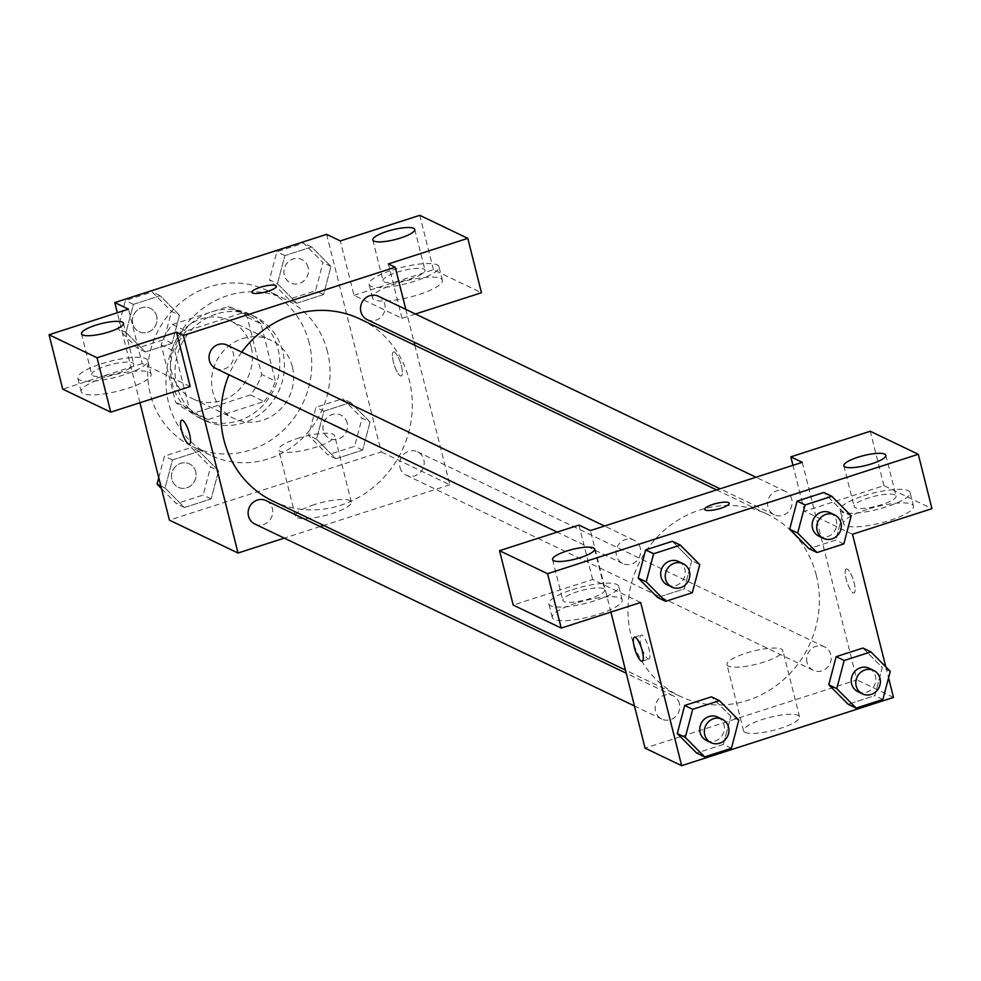 <?xml version="1.0" encoding="UTF-8"?>
<svg xmlns="http://www.w3.org/2000/svg" width="981" height="981" viewBox="0 0 981 981"><rect width="100%" height="100%" fill="white"/><g stroke="black" fill="none" stroke-linecap="round" stroke-linejoin="round"><path stroke-width="0.74" stroke-dasharray="4.91 3.68" d="M292.313 366.636A43.25 40.491 115.6 0 0 271.283 340.432A43.25 40.491 115.6 0 0 216.078 361.928A43.25 40.491 115.6 0 0 233.895 418.446A43.25 40.491 115.6 0 0 278.224 411.395A43.25 40.491 115.6 0 0 292.313 366.636M251.148 346.906A43.25 40.491 115.6 0 0 230.13 320.701A43.25 40.491 115.6 0 0 174.912 342.197A43.25 40.491 115.6 0 0 192.73 398.715A43.25 40.491 115.6 0 0 237.071 391.664A43.25 40.491 115.6 0 0 251.148 346.906M250.4 394.926L194.667 412.878A55.831 52.263 115.6 0 1 187.297 410.046A55.831 52.263 115.6 0 1 175.587 402.185L161.215 344.944A55.831 52.263 115.6 0 1 172.46 324.49L228.193 306.538A55.831 52.263 115.6 0 1 235.563 309.358A55.831 52.263 115.6 0 1 247.273 317.231L261.645 374.46A55.831 52.263 115.6 0 1 250.4 394.926L264.122 401.499L208.389 419.451L194.667 412.878M172.46 324.49L186.182 331.063L241.915 313.111L228.193 306.538M247.273 317.231L260.995 323.804L275.367 381.045L261.645 374.46M260.995 323.804A55.831 52.263 115.6 0 0 249.284 315.943A55.831 52.263 115.6 0 0 241.915 313.111M186.182 331.063A55.831 52.263 115.6 0 0 174.937 351.529L161.215 344.944M208.389 419.451A55.831 52.263 115.6 0 1 201.019 416.631A55.831 52.263 115.6 0 1 189.308 408.758L174.937 351.529M264.122 401.499A55.831 52.263 115.6 0 0 275.367 381.045M211.491 311.897A57.671 53.992 -64.4 0 1 250.081 314.276A57.671 53.992 -64.4 0 1 273.834 389.616A57.671 53.992 -64.4 0 1 200.222 418.286A57.671 53.992 -64.4 0 1 170.792 362.921A57.671 53.992 -64.4 0 1 211.491 311.897M216.065 314.079A57.671 53.992 115.6 0 0 175.366 365.116A57.671 53.992 115.6 0 0 204.796 420.481A57.671 53.992 115.6 0 0 263.901 411.088A57.671 53.992 115.6 0 0 282.687 351.419A57.671 53.992 115.6 0 0 254.655 316.471A57.671 53.992 115.6 0 0 216.065 314.079M189.308 408.758L175.587 402.185M309.162 342.884A86.512 80.982 115.6 0 0 267.114 290.462A86.512 80.982 115.6 0 0 156.702 333.466A86.512 80.982 115.6 0 0 192.337 446.49A86.512 80.982 115.6 0 0 280.995 432.388A86.512 80.982 115.6 0 0 309.162 342.884M327.458 351.652A86.512 80.982 115.6 0 0 285.41 299.23A86.512 80.982 115.6 0 0 174.998 342.234A86.512 80.982 115.6 0 0 210.621 455.258A86.512 80.982 115.6 0 0 299.291 441.156A86.512 80.982 115.6 0 0 327.458 351.652M326.624 234.349L381.266 451.91L169.419 520.138M139.927 402.75L117.328 312.755M277.464 283.693L284.858 255.587L311.615 246.967L330.977 266.452L323.571 294.558L296.814 303.178L277.464 283.693L284.858 255.587L311.615 246.967L330.977 266.452L323.571 294.558L296.814 303.178L277.464 283.693L269.456 279.855L276.863 251.749L303.62 243.129L322.97 262.614L315.563 290.719L288.819 299.34L269.456 279.855M179.498 315.244L172.104 343.35L145.347 351.958L125.997 332.473L133.391 304.368L160.148 295.759L179.498 315.244L172.104 343.35L145.347 351.958L125.997 332.473L133.391 304.368L160.148 295.759L179.498 315.244L171.503 311.406L164.097 339.512L137.34 348.132L117.99 328.635L125.384 300.542L152.141 291.921L171.503 311.406M218.579 470.794L211.173 498.9L184.416 507.52L165.066 488.035L172.46 459.93L199.217 451.309L218.579 470.794L211.173 498.9L184.416 507.52L165.066 488.035L172.46 459.93L199.217 451.309L218.579 470.794L210.572 466.956L203.177 495.062L176.421 503.682L161.522 488.685M370.045 422.002L362.639 450.107L335.894 458.728L316.532 439.243L323.938 411.137L350.695 402.517L370.045 422.002L362.639 450.107L335.894 458.728L316.532 439.243L323.938 411.137L350.695 402.517L370.045 422.002L362.038 418.176L354.644 446.281L327.887 454.89L308.537 435.405L315.931 407.299L342.688 398.691L362.038 418.176M190.179 386.563L142.159 363.546L128.486 309.162M189.407 444.197L189.419 444.197A12.618 3.323 -107.9 0 0 188.72 431.162A12.618 3.323 -107.9 0 0 181.681 420.175L181.681 420.175M104.722 377.44A36.052 8.412 -14.1 0 0 81.19 391.701A36.052 8.412 -14.1 0 0 118.198 391.076A36.052 8.412 -14.1 0 0 151.111 374.141A36.052 8.412 -14.1 0 0 104.722 377.44M142.159 363.546L62.71 389.138M101.301 363.841A36.052 8.412 165.9 0 1 147.702 360.542A36.052 8.412 165.9 0 1 114.789 377.477A36.052 8.412 165.9 0 1 77.781 378.102A36.052 8.412 165.9 0 1 101.301 363.841M92.876 375.723A21.631 5.052 -14.1 0 0 116.825 373.454A21.631 5.052 -14.1 0 0 133.71 364.049A21.631 5.052 -14.1 0 0 132.594 362.921A21.631 5.052 -14.1 0 0 108.658 365.19A21.631 5.052 -14.1 0 0 91.76 374.595A21.631 5.052 -14.1 0 0 92.876 375.723M314.214 504.663A28.841 6.732 -14.1 0 0 295.391 516.067A28.841 6.732 -14.1 0 0 325.005 515.565A28.841 6.732 -14.1 0 0 351.333 502.014A28.841 6.732 -14.1 0 0 314.214 504.663M414.828 345.275L449.862 484.786L381.266 451.91M449.862 484.786L323.681 525.436M320.186 526.552L284.282 538.128M297.574 438.409A28.841 6.732 165.9 0 1 334.693 435.772A28.841 6.732 165.9 0 1 308.365 449.323A28.841 6.732 165.9 0 1 278.751 449.813A28.841 6.732 165.9 0 1 297.574 438.409M394.399 352.056A12.618 3.323 -107.9 0 0 393.516 351.946A12.618 3.323 -107.9 0 0 394.227 364.969A12.618 3.323 -107.9 0 0 401.254 375.956A12.618 3.323 -107.9 0 0 400.996 364.405A12.618 3.323 -107.9 0 0 394.399 352.056M415.454 314.006L402.026 318.322L354.006 295.306L340.333 240.921M402.026 318.322L388.366 263.938M405.803 309.371L414.031 342.099M394.387 352.056A12.618 3.323 72.1 0 1 400.984 364.405A12.618 3.323 72.1 0 1 401.241 375.956A12.618 3.323 72.1 0 1 394.215 364.969A12.618 3.323 72.1 0 1 393.516 351.946A12.618 3.323 72.1 0 1 394.387 352.056M396.005 283.607A36.052 8.412 -14.1 0 0 372.486 297.868A36.052 8.412 -14.1 0 0 409.494 297.255A36.052 8.412 -14.1 0 0 442.406 280.308A36.052 8.412 -14.1 0 0 396.005 283.607M354.006 295.306L433.443 269.726L481.463 292.743M392.596 270.008A36.052 8.412 165.9 0 1 438.985 266.709A36.052 8.412 165.9 0 1 406.073 283.656A36.052 8.412 165.9 0 1 369.064 284.282A36.052 8.412 165.9 0 1 392.596 270.008M384.16 281.89A21.631 5.052 -14.1 0 0 408.108 279.622A21.631 5.052 -14.1 0 0 425.006 270.229A21.631 5.052 -14.1 0 0 423.89 269.101A21.631 5.052 -14.1 0 0 399.941 271.369A21.631 5.052 -14.1 0 0 383.056 280.762A21.631 5.052 -14.1 0 0 384.16 281.89M433.443 269.726L419.782 215.329M251.909 292.375L251.909 292.363A12.618 2.943 -14.1 0 0 251.909 292.375A12.618 2.943 -14.1 0 0 268.144 291.222A12.618 2.943 -14.1 0 0 276.384 286.219L276.384 286.219M399.978 467.348A12.974 12.152 115.6 0 0 406.281 475.209A12.974 12.152 115.6 0 0 422.848 468.759A12.974 12.152 115.6 0 0 417.501 451.812A12.974 12.152 115.6 0 0 404.197 453.921A12.974 12.152 115.6 0 0 399.978 467.348M215.734 368.439A12.974 12.152 115.6 0 0 229.039 366.33A12.974 12.152 115.6 0 0 233.27 352.902A12.974 12.152 115.6 0 0 226.954 345.042M367.213 319.659A12.974 12.152 115.6 0 0 380.505 317.537A12.974 12.152 115.6 0 0 384.736 304.11A12.974 12.152 115.6 0 0 378.433 296.25M254.815 524.001A12.974 12.152 115.6 0 0 268.107 521.892A12.974 12.152 115.6 0 0 272.338 508.465A12.974 12.152 115.6 0 0 266.035 500.592M273 501.144A100.933 94.483 115.6 0 0 376.434 484.7A100.933 94.483 115.6 0 0 409.298 380.272A100.933 94.483 115.6 0 0 360.248 319.107M241.718 352.118A100.933 94.483 115.6 0 0 228.978 374.791M816.339 575.381A100.933 94.483 115.6 0 0 767.289 514.216A100.933 94.483 115.6 0 0 638.459 564.394A100.933 94.483 115.6 0 0 680.029 696.24A100.933 94.483 115.6 0 0 783.476 679.796A100.933 94.483 115.6 0 0 816.339 575.381M807.02 662.457A12.974 12.152 -64.4 0 1 811.238 649.03A12.974 12.152 -64.4 0 1 824.543 646.908A12.974 12.152 -64.4 0 1 829.889 663.867A12.974 12.152 -64.4 0 1 813.323 670.317A12.974 12.152 -64.4 0 1 807.02 662.457M640.299 548.011A12.974 12.152 115.6 0 0 633.996 540.151A12.974 12.152 115.6 0 0 617.429 546.601A12.974 12.152 115.6 0 0 622.776 563.548A12.974 12.152 115.6 0 0 636.08 561.439A12.974 12.152 115.6 0 0 640.299 548.011M791.777 499.219A12.974 12.152 115.6 0 0 785.462 491.358A12.974 12.152 115.6 0 0 768.908 497.808A12.974 12.152 115.6 0 0 774.254 514.755A12.974 12.152 115.6 0 0 787.547 512.646A12.974 12.152 115.6 0 0 791.777 499.219M679.379 703.573A12.974 12.152 115.6 0 0 673.064 695.701A12.974 12.152 115.6 0 0 656.51 702.151A12.974 12.152 115.6 0 0 661.856 719.11A12.974 12.152 115.6 0 0 675.149 716.988A12.974 12.152 115.6 0 0 679.379 703.573M802.262 462.333L856.904 679.894L680.446 736.731M680.409 736.743L645.057 748.135M610.893 612.095L590.415 530.574M704.677 509.384L704.677 509.397A12.618 2.943 -14.1 0 0 717.638 509.188A12.618 2.943 -14.1 0 0 729.153 503.253L729.153 503.253M603.671 588.723A21.631 5.052 -14.1 0 0 579.722 590.991A21.631 5.052 -14.1 0 0 562.824 600.384A21.631 5.052 -14.1 0 0 563.94 601.512A21.631 5.052 -14.1 0 0 587.889 599.256A21.631 5.052 -14.1 0 0 604.787 589.851A21.631 5.052 -14.1 0 0 603.671 588.723M572.377 589.642A36.052 8.412 165.9 0 1 618.766 586.331A36.052 8.412 165.9 0 1 585.853 603.278A36.052 8.412 165.9 0 1 548.845 603.904A36.052 8.412 165.9 0 1 572.377 589.642M575.786 603.241A36.052 8.412 -14.1 0 0 552.266 617.503A36.052 8.412 -14.1 0 0 589.274 616.877A36.052 8.412 -14.1 0 0 622.175 599.931A36.052 8.412 -14.1 0 0 575.786 603.241M894.954 494.89A21.631 5.052 -14.1 0 0 871.005 497.159A21.631 5.052 -14.1 0 0 854.12 506.564A21.631 5.052 -14.1 0 0 876.327 506.184A21.631 5.052 -14.1 0 0 896.07 496.018A21.631 5.052 -14.1 0 0 894.954 494.89M863.66 495.81A36.052 8.412 165.9 0 1 910.049 492.511A36.052 8.412 165.9 0 1 877.149 509.458A36.052 8.412 165.9 0 1 840.128 510.071A36.052 8.412 165.9 0 1 863.66 495.81M867.069 509.409A36.052 8.412 -14.1 0 0 843.55 523.67A36.052 8.412 -14.1 0 0 880.558 523.045A36.052 8.412 -14.1 0 0 913.47 506.11A36.052 8.412 -14.1 0 0 867.069 509.409M852.514 534.265L804.481 511.248L883.93 485.656L931.95 508.673M883.93 485.656L870.27 431.26M804.481 511.248L792.955 465.325M640.667 602.493L592.634 579.477L513.198 605.069M592.634 579.477L578.974 525.093M691.728 560.764L684.297 588.87L657.577 597.49L684.333 588.87L691.728 560.764L672.377 541.279L691.728 560.764L699.735 564.602M638.214 578.005L645.657 549.912M677.295 733.567L684.726 705.462M738.803 720.164L730.808 716.326L711.446 696.841L730.833 716.302M731.409 748.27L723.402 744.432L730.808 716.326L723.365 744.42M723.402 744.432L696.645 753.052L723.402 744.432M828.761 684.775L836.192 656.669M862.924 648.049L882.299 667.509L874.844 695.627L848.124 704.26L874.868 695.639L882.275 667.534L862.924 648.049M851.201 515.81L843.206 511.984L823.844 492.487L843.231 511.947L835.763 540.077M843.807 543.915L835.8 540.09L809.043 548.698L835.8 540.09L843.206 511.984M789.693 529.213L797.124 501.119M885.818 666.884L888.578 677.846M745.082 732.402A28.841 6.732 -14.1 0 0 777.013 729.386A28.841 6.732 -14.1 0 0 799.527 716.853A28.841 6.732 -14.1 0 0 769.926 717.344A28.841 6.732 -14.1 0 0 743.598 730.906A28.841 6.732 -14.1 0 0 745.082 732.402M893.495 697.43L856.904 679.894M728.442 666.16A28.841 6.732 165.9 0 1 726.958 664.652A28.841 6.732 165.9 0 1 753.285 651.102A28.841 6.732 165.9 0 1 782.887 650.611A28.841 6.732 165.9 0 1 760.373 663.144A28.841 6.732 165.9 0 1 728.442 666.16M847.179 569.078A12.618 3.323 -107.9 0 0 846.296 568.968A12.618 3.323 -107.9 0 0 847.008 581.991A12.618 3.323 -107.9 0 0 854.034 592.99A12.618 3.323 -107.9 0 0 853.764 581.426A12.618 3.323 -107.9 0 0 847.179 569.078A12.618 3.323 72.1 0 1 853.764 581.439A12.618 3.323 72.1 0 1 854.022 592.99A12.618 3.323 72.1 0 1 846.995 582.003A12.618 3.323 72.1 0 1 846.284 568.968A12.618 3.323 72.1 0 1 847.167 569.078M647.975 658.962A12.618 3.323 -107.9 0 0 648.858 659.073A12.618 3.323 -107.9 0 0 648.147 646.05A12.618 3.323 -107.9 0 0 641.12 635.063A12.618 3.323 -107.9 0 0 641.378 646.614A12.618 3.323 -107.9 0 0 647.975 658.962M857.909 691.691A12.974 12.152 115.6 0 0 871.214 689.582A12.974 12.152 115.6 0 0 875.432 676.154A12.974 12.152 115.6 0 0 869.129 668.294M890.282 671.372L882.275 667.534M882.875 699.478L874.868 695.639M706.443 740.483A12.974 12.152 115.6 0 0 719.747 738.362A12.974 12.152 115.6 0 0 723.966 724.947A12.974 12.152 115.6 0 0 717.663 717.074M818.841 536.129A12.974 12.152 115.6 0 0 832.133 534.02A12.974 12.152 115.6 0 0 836.364 520.592A12.974 12.152 115.6 0 0 830.061 512.732M667.374 584.921A12.974 12.152 115.6 0 0 680.667 582.812A12.974 12.152 115.6 0 0 684.897 569.385A12.974 12.152 115.6 0 0 678.582 561.524M692.328 592.708L684.333 588.87M347.2 422.946A12.974 12.152 115.6 0 0 340.898 415.086A12.974 12.152 115.6 0 0 324.331 421.536A12.974 12.152 115.6 0 0 329.677 438.495A12.974 12.152 115.6 0 0 342.982 436.373A12.974 12.152 115.6 0 0 347.2 422.946M316.532 439.243L308.537 435.405M323.938 411.137L315.931 407.299M350.695 402.517L342.688 398.691M362.639 450.107L354.644 446.281M335.894 458.728L327.887 454.89M347.164 422.934A12.974 12.152 115.6 0 0 340.861 415.073A12.974 12.152 115.6 0 0 324.294 421.523A12.974 12.152 115.6 0 0 329.641 438.47A12.974 12.152 115.6 0 0 342.945 436.361A12.974 12.152 115.6 0 0 347.164 422.934M158.763 477.722L164.465 456.091L191.221 447.471L210.572 466.956M195.734 471.738A12.974 12.152 115.6 0 0 189.431 463.878A12.974 12.152 115.6 0 0 172.864 470.328A12.974 12.152 115.6 0 0 178.211 487.287A12.974 12.152 115.6 0 0 191.503 485.166A12.974 12.152 115.6 0 0 195.734 471.738A12.974 12.152 115.6 0 0 189.394 463.866A12.974 12.152 115.6 0 0 172.828 470.316A12.974 12.152 115.6 0 0 178.174 487.263A12.974 12.152 115.6 0 0 191.467 485.154A12.974 12.152 115.6 0 0 195.697 471.726M165.066 488.035L160.847 486.012M172.46 459.93L164.465 456.091M199.217 451.309L191.221 447.471M211.173 498.9L203.177 495.062M184.416 507.52L176.421 503.682M308.132 267.396A12.974 12.152 115.6 0 0 301.817 259.536A12.974 12.152 115.6 0 0 285.263 265.986A12.974 12.152 115.6 0 0 290.609 282.933A12.974 12.152 115.6 0 0 303.902 280.824A12.974 12.152 115.6 0 0 308.132 267.396M284.858 255.587L276.863 251.749M311.615 246.967L303.62 243.129M330.977 266.452L322.97 262.614M323.571 294.558L315.563 290.719M296.814 303.178L288.819 299.34M308.095 267.372A12.974 12.152 115.6 0 0 301.78 259.511A12.974 12.152 115.6 0 0 285.226 265.961A12.974 12.152 115.6 0 0 290.572 282.92A12.974 12.152 115.6 0 0 303.865 280.799A12.974 12.152 115.6 0 0 308.095 267.372M156.666 316.189A12.974 12.152 115.6 0 0 150.351 308.316A12.974 12.152 115.6 0 0 133.784 314.778A12.974 12.152 115.6 0 0 139.13 331.725A12.974 12.152 115.6 0 0 152.435 329.616A12.974 12.152 115.6 0 0 156.666 316.189A12.974 12.152 115.6 0 0 150.314 308.304A12.974 12.152 115.6 0 0 133.747 314.754A12.974 12.152 115.6 0 0 139.094 331.713A12.974 12.152 115.6 0 0 152.398 329.591A12.974 12.152 115.6 0 0 156.629 316.164M125.997 332.473L117.99 328.635M133.391 304.368L125.384 300.542M160.148 295.759L152.141 291.921M172.104 343.35L164.097 339.512M145.347 351.958L137.34 348.132M192.73 398.715L233.895 418.446M230.13 320.701L271.283 340.432M254.655 316.471L250.081 314.276M204.796 420.481L200.222 418.286M201.019 416.631L187.297 410.046M249.284 315.943L235.563 309.358M285.41 299.23L267.114 290.462M210.621 455.258L192.337 446.49M151.111 374.141L147.702 360.542M81.19 391.701L77.781 378.102M81.521 333.798L91.76 374.595M123.471 323.264L133.71 364.049M351.333 502.014L334.693 435.772M295.391 516.067L278.751 449.813M442.406 280.308L438.985 266.709M372.486 297.868L369.064 284.282M372.805 239.965L383.056 280.762M414.755 229.431L425.006 270.229M767.289 514.216L716.596 489.924M680.029 696.24L625.461 670.084M406.281 475.209L813.323 670.317M417.501 451.812L824.543 646.908M633.996 540.151L604.529 526.024M622.776 563.548L557.183 532.107M785.462 491.358L755.995 477.232M774.254 514.755L720.091 488.796M673.064 695.701L626.258 673.26M661.856 719.11L634.474 705.989M552.585 559.599L562.824 600.384M594.535 549.053L604.787 589.851M622.175 599.931L618.766 586.331M552.266 617.503L548.845 603.904M843.868 465.767L854.12 506.564M885.818 455.233L896.07 496.018M913.47 506.11L910.049 492.511M843.55 523.67L840.128 510.071M799.527 716.853L782.887 650.611M743.598 730.906L726.958 664.652M642.187 661.219L648.858 659.073M634.449 637.209L641.12 635.063"/><path stroke-width="1.47" d="M117.328 312.755L114.777 302.577L326.624 234.349L340.333 240.921L419.782 215.329L467.802 238.346L388.366 263.938L395.22 267.224L405.803 309.371M284.282 538.128L238.027 553.026L169.419 520.138L139.927 402.75M181.681 420.175A12.618 3.323 -107.9 0 0 181.951 431.738A12.618 3.323 -107.9 0 0 188.548 444.086A12.618 3.323 72.1 0 1 181.939 431.738A12.618 3.323 72.1 0 1 181.681 420.175A12.618 3.323 72.1 0 1 188.708 431.174A12.618 3.323 72.1 0 1 189.407 444.197A12.618 3.323 72.1 0 1 188.536 444.086A12.618 3.323 -107.9 0 0 189.419 444.197M114.777 302.577L128.486 309.162L49.05 334.742L62.71 389.138L110.73 412.155L190.179 386.563L176.519 332.179L183.373 335.465L395.22 267.224M238.027 553.026L183.373 335.465M122.355 322.136A21.631 5.052 -14.1 0 0 98.407 324.392A21.631 5.052 -14.1 0 0 81.521 333.798A21.631 5.052 -14.1 0 0 103.716 333.43A21.631 5.052 -14.1 0 0 123.471 323.264A21.631 5.052 -14.1 0 0 122.355 322.136M110.73 412.155L97.07 357.771L176.519 332.179M49.05 334.742L97.07 357.771M323.681 525.436L320.186 526.552M414.031 342.099L414.828 345.275M467.802 238.346L481.463 292.743L415.454 314.006M413.639 228.303A21.631 5.052 -14.1 0 0 389.702 230.572A21.631 5.052 -14.1 0 0 372.805 239.965A21.631 5.052 -14.1 0 0 395.012 239.597A21.631 5.052 -14.1 0 0 414.755 229.431A21.631 5.052 -14.1 0 0 413.639 228.303M268.144 291.21A12.618 2.943 165.9 0 1 251.909 292.363A12.618 2.943 165.9 0 1 263.423 286.427A12.618 2.943 165.9 0 1 276.384 286.219A12.618 2.943 165.9 0 1 268.144 291.21M276.384 286.219A12.618 2.943 -14.1 0 0 263.423 286.44A12.618 2.943 -14.1 0 0 251.909 292.363M604.529 526.024L226.954 345.042A12.974 12.152 115.6 0 0 213.662 347.151A12.974 12.152 115.6 0 0 209.431 360.579A12.974 12.152 115.6 0 0 215.734 368.439L557.183 532.107M755.995 477.232L378.433 296.25A12.974 12.152 115.6 0 0 365.128 298.359A12.974 12.152 115.6 0 0 360.898 311.786A12.974 12.152 115.6 0 0 367.213 319.659L720.091 488.796M626.258 673.26L266.035 500.592A12.974 12.152 115.6 0 0 252.73 502.713A12.974 12.152 115.6 0 0 248.512 516.141A12.974 12.152 115.6 0 0 254.815 524.001L634.474 705.989M228.978 374.791A100.933 94.483 115.6 0 0 223.938 439.979A100.933 94.483 115.6 0 0 273 501.144L625.461 670.084M716.596 489.924L360.248 319.107A100.933 94.483 115.6 0 0 241.718 352.118M802.262 462.333L590.415 530.574L578.974 525.093L499.537 550.684L547.557 573.701L918.29 454.277L870.27 431.26L790.821 456.852L802.262 462.333M888.578 677.846L893.495 697.43L681.648 765.671L645.057 748.135L610.893 612.095M729.153 503.253A12.618 2.943 -14.1 0 0 728.503 502.591A12.618 2.943 165.9 0 1 729.153 503.241A12.618 2.943 165.9 0 1 717.638 509.176A12.618 2.943 165.9 0 1 704.677 509.384A12.618 2.943 165.9 0 1 714.536 503.903A12.618 2.943 165.9 0 1 728.503 502.591A12.618 2.943 -14.1 0 0 714.548 503.915A12.618 2.943 -14.1 0 0 704.677 509.397M593.419 547.925A21.631 5.052 165.9 0 1 594.535 549.053A21.631 5.052 165.9 0 1 574.792 559.219A21.631 5.052 165.9 0 1 552.585 559.599A21.631 5.052 165.9 0 1 569.471 550.194A21.631 5.052 165.9 0 1 593.419 547.925M884.703 454.105A21.631 5.052 165.9 0 1 885.818 455.233A21.631 5.052 165.9 0 1 866.076 465.399A21.631 5.052 165.9 0 1 843.868 465.767A21.631 5.052 165.9 0 1 860.766 456.373A21.631 5.052 165.9 0 1 884.703 454.105M918.29 454.277L931.95 508.673L852.514 534.265L885.818 666.884M792.955 465.325L790.821 456.852M499.537 550.684L513.198 605.069L561.218 628.085L640.667 602.493L681.648 765.671M561.218 628.085L547.557 573.701M665.584 601.328L646.221 581.843L653.628 553.738L680.385 545.117L699.735 564.602L692.328 592.708L665.584 601.328L657.577 597.49L638.19 578.03M653.628 553.738L645.621 549.9L672.377 541.279L645.621 549.9L638.214 578.005L646.221 581.843M692.696 709.288L684.689 705.462L711.446 696.841L684.689 705.462L677.295 733.567L685.302 737.393L692.696 709.288L719.453 700.679L738.803 720.164L731.409 748.27L704.652 756.891L685.302 737.393M704.652 756.891L696.645 753.052L677.27 733.592M844.163 660.507L836.168 656.669L862.924 648.049L836.168 656.669L828.761 684.775L848.124 704.26L828.761 684.775L836.768 688.613L844.163 660.507L870.92 651.887L890.282 671.372L882.875 699.478L856.119 708.098L836.768 688.613M817.05 552.536L797.688 533.051L805.094 504.945L831.851 496.325L851.201 515.81L843.807 543.915L817.05 552.536L809.043 548.698L789.668 529.237M805.094 504.945L797.087 501.107L823.844 492.487L797.087 501.107L789.693 529.213L797.688 533.051M641.304 661.108A12.618 3.323 72.1 0 1 634.707 648.76A12.618 3.323 72.1 0 1 634.449 637.209A12.618 3.323 72.1 0 1 641.476 648.196A12.618 3.323 72.1 0 1 642.187 661.219A12.618 3.323 72.1 0 1 641.304 661.108M873.703 670.477L869.129 668.294A12.974 12.152 115.6 0 0 852.563 674.744A12.974 12.152 115.6 0 0 857.909 691.691L862.483 693.886A12.974 12.152 115.6 0 0 875.788 691.764A12.974 12.152 115.6 0 0 880.006 678.349A12.974 12.152 115.6 0 0 873.703 670.477A12.974 12.152 115.6 0 0 857.136 676.927A12.974 12.152 115.6 0 0 862.483 693.886M870.92 651.887L862.924 648.049M856.119 708.098L848.124 704.26M722.237 719.269L717.663 717.074A12.974 12.152 115.6 0 0 701.096 723.524A12.974 12.152 115.6 0 0 706.443 740.483L711.017 742.678A12.974 12.152 115.6 0 0 724.321 740.557A12.974 12.152 115.6 0 0 728.54 727.129A12.974 12.152 115.6 0 0 722.237 719.269A12.974 12.152 115.6 0 0 705.67 725.719A12.974 12.152 115.6 0 0 711.017 742.678M719.453 700.679L711.446 696.841M696.645 753.052L677.295 733.567M834.635 514.927L830.061 512.732A12.974 12.152 115.6 0 0 813.494 519.182A12.974 12.152 115.6 0 0 818.841 536.129L823.415 538.324A12.974 12.152 115.6 0 0 836.707 536.215A12.974 12.152 115.6 0 0 840.938 522.787A12.974 12.152 115.6 0 0 834.635 514.927A12.974 12.152 115.6 0 0 818.068 521.377A12.974 12.152 115.6 0 0 823.415 538.324M831.851 496.325L823.844 492.487M809.043 548.698L789.693 529.213M683.156 563.719L678.582 561.524A12.974 12.152 115.6 0 0 662.028 567.974A12.974 12.152 115.6 0 0 667.374 584.921L671.948 587.116A12.974 12.152 115.6 0 0 685.241 585.007A12.974 12.152 115.6 0 0 689.471 571.58A12.974 12.152 115.6 0 0 683.156 563.719A12.974 12.152 115.6 0 0 666.602 570.169A12.974 12.152 115.6 0 0 671.948 587.116M680.385 545.117L672.377 541.279M657.577 597.49L638.214 578.005M161.522 488.685L157.058 484.197L158.763 477.722M160.847 486.012L157.058 484.197"/></g></svg>
